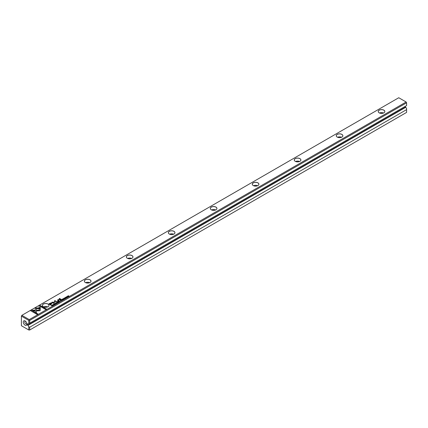 <?xml version="1.0" encoding="UTF-8"?>
<svg xmlns="http://www.w3.org/2000/svg" width="428" height="428" viewBox="0 0 428 428"><rect width="100%" height="100%" fill="white"/><g stroke="black" fill="none" stroke-linecap="round" stroke-linejoin="round"><path stroke-width="0.64" d="M57.587 302.805L57.106 302.141L57.395 302.767L56.325 302.596L57.587 302.805M40.275 307.989L35.283 307.983L35.289 312.274L36.401 312.916L36.396 308.631L40.259 308.631L40.275 307.989M35.278 308.631L35.278 308.101L40.269 308.101M30.591 310.68L37.268 314.532L38.055 314.077L32.485 310.862L35.032 310.862L35.032 310.22L31.388 310.22L30.591 310.68M40.007 310.728L40.227 308.775L39.114 308.775L39.119 310.209L36.642 310.214L36.642 310.856L40.007 310.728M55.351 303.96L54.672 304.019L54.586 303.682L55.052 303.575L54.511 303.629L54.549 304.094L55.34 304.121L55.437 303.794L55.34 304.121M55.303 303.869L54.672 304.137L54.586 303.682M60.391 300.247L60.081 300.429L60.894 300.895L60.91 300.205L60.391 300.247L60.91 300.322L60.792 300.659M53.484 305.175L52.553 304.773L53.484 305.175M62.927 299.723L63.494 299.391L62.67 299.44L63.093 299.193L62.328 299.236L62.67 298.931L62.114 299.252L62.927 299.723M55.415 303.291L55.597 302.997L56.437 303.484L55.597 302.997L55.405 303.233M61.386 299.67L61.065 299.857L61.883 300.328L61.632 300.044L62.52 299.958L61.386 299.67L62.52 300.076M61.926 299.894L61.9 299.621L61.167 299.916M65.398 298.022L65.955 297.706L65.029 297.551L64.922 297.883L65.837 297.781L65.398 298.134L65.837 297.781M65.864 298.161L65.955 297.818L65.04 297.92L65.11 297.61M39.135 305.747L39.135 307.85L40.248 307.85L40.248 306.389L45.807 309.599L46.593 309.15L39.922 305.292L39.135 305.865L39.922 305.292M29.248 319.598L406.14 102.003L398.752 97.739L21.86 315.334L29.248 319.598L29.248 320.133L29.714 320.395L29.714 323.177L27.948 324.108M43.367 306.748L43.367 306.748A3.312 1.91 180 0 1 43.367 304.046A3.312 1.91 180 0 1 48.048 304.046A3.312 1.91 180 0 1 48.048 306.748A3.312 1.91 180 0 1 43.367 306.748M85.343 282.512L85.343 282.512A3.312 1.91 180 0 1 85.343 279.81A3.312 1.91 180 0 1 90.024 279.81A3.312 1.91 180 0 1 90.024 282.512A3.312 1.91 180 0 1 85.343 282.512M127.325 258.271L127.325 258.271A3.312 1.91 180 0 1 127.325 255.57A3.312 1.91 180 0 1 132.006 255.57A3.312 1.91 180 0 1 132.006 258.271A3.312 1.91 180 0 1 127.325 258.271A3.264 1.883 0 0 1 126.399 256.961A3.264 1.883 0 0 1 129.663 255.072A3.264 1.883 0 0 1 132.931 256.961A3.264 1.883 0 0 1 131.99 258.282M169.301 234.036L169.301 234.036A3.312 1.91 180 0 1 169.301 231.334A3.312 1.91 180 0 1 173.982 231.334A3.312 1.91 180 0 1 173.982 234.036A3.312 1.91 180 0 1 169.301 234.036M211.282 209.8L211.282 209.8A3.312 1.91 180 0 1 211.282 207.099A3.312 1.91 180 0 1 215.963 207.099A3.312 1.91 180 0 1 215.963 209.8A3.312 1.91 180 0 1 211.282 209.8M253.258 185.565L253.258 185.565A3.312 1.91 180 0 1 253.258 182.863A3.312 1.91 180 0 1 257.94 182.863A3.312 1.91 180 0 1 257.94 185.565A3.312 1.91 180 0 1 253.258 185.565A3.264 1.883 0 0 1 252.338 184.249A3.264 1.883 0 0 1 255.602 182.365A3.264 1.883 0 0 1 258.865 184.249A3.264 1.883 0 0 1 257.924 185.575M295.24 161.329L295.24 161.329A3.312 1.91 180 0 1 295.24 158.627A3.312 1.91 180 0 1 299.921 158.627A3.312 1.91 180 0 1 299.921 161.329A3.312 1.91 180 0 1 295.24 161.329M337.221 137.094L337.221 137.094A3.312 1.91 180 0 1 337.221 134.392A3.312 1.91 180 0 1 341.897 134.392A3.312 1.91 180 0 1 341.902 137.094A3.312 1.91 180 0 1 337.221 137.094M379.197 112.853L379.197 112.853A3.312 1.91 180 0 1 379.197 110.151A3.312 1.91 180 0 1 383.879 110.151A3.312 1.91 180 0 1 383.879 112.853A3.312 1.91 180 0 1 379.197 112.853A3.264 1.883 0 0 1 378.272 111.542A3.264 1.883 0 0 1 381.541 109.654A3.264 1.883 0 0 1 384.804 111.542A3.264 1.883 0 0 1 383.863 112.864M50.119 303.217L48.856 303.95L51.039 305.207L51.349 305.03L50.386 304.474L51.355 303.917L51.825 302.917L50.119 303.217L51.018 302.933L52.088 303.297M52.093 303.238L51.825 303.035M65.099 298.466L64.163 298.07L65.099 298.466M51.67 305.282L51.419 305.426L52.232 305.897L52.756 305.485L52.061 305.137L51.67 305.383M54.977 302.254L54.987 300.948L56.935 301.783L54.789 300.547L54.565 302.115L51.842 302.248L53.987 303.484L52.532 302.361L54.918 302.323M64.28 298.905L64.366 298.637L63.606 298.862L63.515 298.525L63.986 298.418L63.44 298.471L63.478 298.937L64.27 298.963L64.366 298.637L64.27 298.963M64.232 298.712L63.606 298.979L63.515 298.525M58.77 301.184L58.454 301.365L59.267 301.836L59.021 301.553L59.904 301.467L58.77 301.184L59.904 301.585M59.31 301.403L59.283 301.13L58.556 301.424M66.527 296.877L66.709 296.583L67.549 297.069L66.709 296.583L66.517 296.818M66.715 297.535L65.784 297.134L66.715 297.535M58.278 302.409L58.85 302.077L58.299 302.28L58.026 302.12L58.347 301.82L57.678 301.922L58.026 301.612L57.464 301.938L58.278 302.409M68.357 296.588L67.779 296.123L69.069 296.176L68.255 295.705L68.806 296.155L67.544 296.117L68.357 296.588M60.856 299.541L61.151 299.37L59.465 298.396L59.171 298.567L60.856 299.541M53.784 304.725L54.249 304.747L54.34 304.41L53.43 304.511L53.933 304.206L53.307 304.586L54.228 304.485L53.784 304.725L54.147 304.811M54.228 304.485L54.147 304.8M54.249 304.864L54.34 304.522L53.43 304.624L53.495 304.313M57.62 301.408L57.962 301.21L57.62 301.408M57.839 300.365L58.636 300.82L58.936 300.649L58.288 300.274L58.47 299.712L60.268 299.878L59.572 299.477L58.385 299.579L57.438 300.156L57.839 300.365M57.951 300.076L59.572 299.595L60.166 299.937M58.834 300.707L58.288 300.392L58.47 299.712M405.139 106.428A0.594 0.342 -120 0 0 405.551 107.07L27.74 325.194A0.594 0.342 60 0 1 27.317 324.472M406.6 109.622L29.714 327.217L29.714 329.993L406.6 112.404L406.6 108.557L405.551 107.07M25.091 325.173A2.584 1.493 -120 0 0 26.921 324.119A2.584 1.493 -120 0 0 25.097 320.957A2.584 1.493 -120 0 0 23.267 322.011A2.584 1.493 -120 0 0 25.091 325.173M28.788 323.712L28.788 320.395L21.4 316.132L21.4 325.729L28.788 329.993L28.788 326.682L27.74 325.194M27.317 324.226A0.594 0.342 60 0 1 27.74 323.985M29.714 320.395L406.6 102.806L406.6 105.582L29.714 323.177M28.029 325.36L405.84 107.235M28.788 326.682L29.714 327.217M29.714 329.993L28.788 329.993M406.6 102.806L406.14 102.003M21.4 316.132L21.86 315.334M28.788 320.395L29.248 320.133M380.99 113.388A2.017 1.166 180 0 1 382.092 113.388M379.529 113.024A3.264 1.883 180 0 1 383.547 113.024M339.008 137.623A2.017 1.166 180 0 1 340.11 137.623M337.553 137.26A3.264 1.883 180 0 1 341.565 137.26M341.886 137.099A3.264 1.883 0 0 0 342.823 135.778A3.264 1.883 0 0 0 339.559 133.894A3.264 1.883 0 0 0 336.296 135.778A3.264 1.883 0 0 0 337.237 137.099M297.032 161.859A2.017 1.166 180 0 1 298.129 161.859M295.571 161.495A3.264 1.883 180 0 1 299.589 161.495M299.905 161.335A3.264 1.883 0 0 0 300.847 160.013A3.264 1.883 0 0 0 297.578 158.13A3.264 1.883 0 0 0 294.314 160.013A3.264 1.883 0 0 0 295.256 161.335M255.051 186.1A2.017 1.166 180 0 1 256.153 186.1M253.595 185.731A3.264 1.883 180 0 1 257.608 185.731M213.069 210.335A2.017 1.166 180 0 1 214.171 210.335M211.614 209.966A3.264 1.883 180 0 1 215.632 209.966M215.947 209.811A3.264 1.883 0 0 0 216.889 208.484A3.264 1.883 0 0 0 213.62 206.601A3.264 1.883 0 0 0 210.357 208.484A3.264 1.883 0 0 0 211.298 209.811M171.093 234.571A2.017 1.166 180 0 1 172.195 234.571M169.632 234.207A3.264 1.883 180 0 1 173.65 234.207M173.966 234.046A3.264 1.883 0 0 0 174.908 232.725A3.264 1.883 0 0 0 171.644 230.836A3.264 1.883 0 0 0 168.381 232.725A3.264 1.883 0 0 0 169.317 234.046M129.112 258.806A2.017 1.166 180 0 1 130.214 258.806M127.656 258.442A3.264 1.883 180 0 1 131.674 258.442M87.135 283.042A2.017 1.166 180 0 1 88.238 283.042M85.675 282.678A3.264 1.883 180 0 1 89.693 282.678M90.008 282.517A3.264 1.883 0 0 0 90.95 281.196A3.264 1.883 0 0 0 87.687 279.313A3.264 1.883 0 0 0 84.418 281.196A3.264 1.883 0 0 0 85.359 282.517M45.154 307.277A2.017 1.166 180 0 1 46.256 307.277M43.699 306.913A3.264 1.883 180 0 1 47.717 306.913M48.032 306.758A3.264 1.883 0 0 0 48.969 305.432A3.264 1.883 0 0 0 45.705 303.548A3.264 1.883 0 0 0 42.442 305.432A3.264 1.883 0 0 0 43.383 306.758M25.525 321.262A1.514 0.872 -120 0 0 25.091 321.316A1.514 0.872 -120 0 0 24.861 322.53A1.514 0.872 -120 0 0 25.851 323.862A1.514 0.872 -120 0 0 26.606 323.937A1.514 0.872 -120 0 0 26.868 323.595M39.135 307.85L39.135 305.865M40.248 306.507L40.248 307.85M39.922 305.41L46.492 309.203M48.958 304.008L50.119 303.334M50.386 304.474L51.248 305.089M51.59 303.404L50.349 303.382L49.423 303.917L50.135 304.329L51.446 303.163M51.446 303.275L50.135 304.447L49.423 303.917M64.264 298.123L64.997 298.525M61.536 300.103L61.782 299.702L61.29 299.964L61.9 300.317M61.712 300.001L61.782 299.702M52.061 305.25L52.569 305.362M52.451 305.774L52.441 305.319L51.628 305.41L52.259 305.769L52.441 305.319M52.253 305.886L51.628 305.41M54.543 300.804L56.833 301.842M51.943 302.307L54.565 302.115M52.532 302.361L54.131 303.399M64.366 298.755L64.27 299.076M63.44 298.584L63.986 298.535M56.18 303.019L56.624 303.308M56.346 303.548L55.688 303.168M55.688 303.051L56.346 303.431L55.576 303.265M62.328 299.236L62.948 299.595M52.655 304.832L53.388 305.234M58.92 301.612L59.166 301.21L58.679 301.473L59.289 301.826M59.096 301.51L59.166 301.21M60.557 300.681L60.787 300.279L60.295 300.526L60.91 300.884M60.728 300.579L60.787 300.279M55.437 303.912L55.34 304.233M54.511 303.741L55.052 303.693M39.114 308.893L40.227 308.893L40.232 310.434M36.642 310.856L36.642 310.332L39.119 310.209M30.693 310.739L31.388 310.22M32.485 310.862L37.953 314.136M31.388 310.337L35.032 310.337L35.032 310.862M36.396 308.743L36.401 312.916M57.042 302.296L57.529 302.842M67.292 296.604L67.736 296.888M67.458 297.128L66.8 296.754M66.8 296.636L67.458 297.016L66.688 296.85M65.88 297.192L66.613 297.594M57.566 301.997L58.299 302.28M67.779 296.123L68.368 296.577M68.245 295.828L68.967 296.235M59.273 298.626L61.049 299.429M57.464 301.317L57.86 301.269M57.545 300.21L57.951 300.21"/></g></svg>
